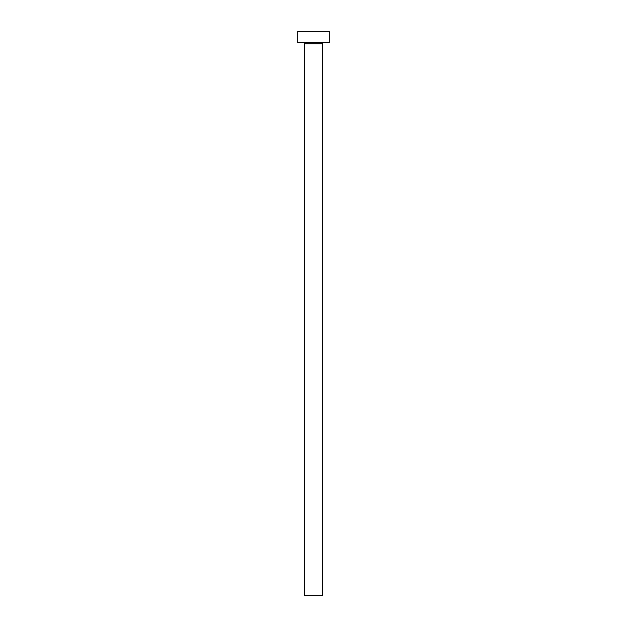 <?xml version="1.0" encoding="UTF-8"?>
<svg xmlns="http://www.w3.org/2000/svg" width="627" height="627" viewBox="0 0 627 627"><rect width="100%" height="100%" fill="white"/><g stroke="black" fill="none" stroke-linecap="round" stroke-linejoin="round"><path stroke-width="0.94" d="M322.529 43.765A1.129 1.129 0 0 1 323.657 42.636A1.129 1.129 0 0 0 322.529 43.765L304.471 43.765L304.471 595.65L322.529 595.65L322.529 43.765L322.529 595.65L304.471 595.65L304.471 43.765A1.129 1.129 0 0 0 303.343 42.636A1.129 1.129 0 0 1 304.471 43.765L322.529 43.765M297.7 31.35L297.7 42.636L329.3 42.636L329.3 31.35L297.7 31.35L297.7 42.636L329.3 42.636L329.3 31.35L297.7 31.35"/></g></svg>
